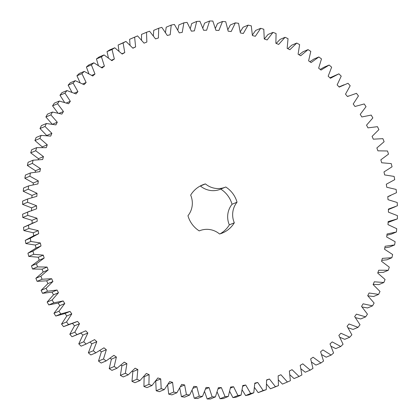 <?xml version="1.0" encoding="UTF-8"?>
<svg xmlns="http://www.w3.org/2000/svg" width="420" height="420" viewBox="0 0 420 420"><rect width="100%" height="100%" fill="white"/><g stroke="black" fill="none" stroke-linecap="round" stroke-linejoin="round"><path stroke-width="0.63" d="M189.63 395.052L186.428 394.564L184.632 384.962L181.671 384.405L176.878 392.768L173.712 392.054L172.583 382.358L169.664 381.596L164.304 389.587L161.191 388.652L160.729 378.908L157.868 377.942L151.966 385.523L148.922 384.374L149.126 374.635L146.333 373.464L139.918 380.599L136.957 379.239L137.834 369.548L135.125 368.188L128.226 374.84L125.365 373.275L126.903 363.683L124.294 362.129L116.949 368.277L114.193 366.508L116.387 357.058L113.888 355.331L106.129 360.932L103.504 358.979L106.344 349.718L103.966 347.818L95.834 352.847L93.345 350.716L96.815 341.691L94.573 339.628L86.105 344.064L83.764 341.759L87.854 333.013L85.754 330.803L76.991 334.619L74.812 332.162L79.495 323.736L77.548 321.379L68.539 324.566L66.533 321.962L71.789 313.897L70.004 311.414L60.785 313.95L58.963 311.209L64.764 303.544L63.157 300.946L53.776 302.82L52.138 299.959L58.459 292.735L57.031 290.031L47.534 291.233L46.1 288.267L52.904 281.516L51.665 278.717L42.1 279.242L40.866 276.187L48.132 269.945L47.087 267.067L37.495 266.91L36.472 263.781L44.158 258.074L43.307 255.134L33.742 254.299L32.939 251.108L41.002 245.968L40.357 242.975L30.86 241.469L30.277 238.229L38.682 233.678L38.246 230.654L28.859 228.475L28.502 225.204L37.212 221.267L36.981 218.222L27.757 215.387L27.625 212.105L36.593 208.798L36.572 205.748L27.557 202.267L27.646 198.986L36.829 196.329L37.018 193.289L28.256 189.184L28.571 185.918L37.926 183.918L38.32 180.905L29.852 176.19L30.392 172.966L39.868 171.633L40.472 168.656L32.34 163.359L33.096 160.183L42.656 159.532L43.46 156.608L35.7 150.754L36.677 147.641L46.268 147.667L47.276 144.811L39.926 138.427L41.118 135.398L50.694 136.101L51.891 133.329L44.993 126.446L46.389 123.511L55.902 124.892L57.293 122.215L50.873 114.87L52.468 112.04L61.877 114.093L63.452 111.52L57.545 103.745L59.33 101.042L68.586 103.756L70.334 101.304L64.969 93.14L66.938 90.573L75.994 93.928L77.91 91.612L73.111 83.097L75.254 80.677L84.068 84.667L86.137 82.493L81.931 73.663L84.242 71.405L92.767 76.004L94.983 73.988L91.392 64.895L93.849 62.806L102.055 67.993L104.407 66.139L101.435 56.821L104.039 54.92L111.872 60.669L114.35 58.989L112.025 49.492L114.755 47.78L122.183 54.065L124.772 52.568L123.107 42.94L125.948 41.428L132.935 48.216L135.623 46.909L134.621 37.202L137.56 35.894L144.076 43.15L146.853 42.037L146.512 32.293L149.541 31.201L155.547 38.897L158.398 37.979L158.728 28.245L161.826 27.373L167.297 35.464L170.205 34.755L171.203 25.079L174.363 24.428L179.267 32.881L182.222 32.382L183.881 22.811L187.078 22.386L191.399 31.159L194.381 30.865L196.702 21.451L199.92 21.252L203.637 30.298L206.635 30.219L209.596 21L212.825 21.032L215.912 30.308L218.915 30.445L222.506 21.467L225.729 21.725L228.175 31.19L231.163 31.537L235.363 22.848L238.565 23.331L240.361 32.933L243.316 33.495L248.11 25.132L251.276 25.846L252.41 35.543L255.323 36.304L260.689 28.313L263.797 29.248L264.264 38.992L267.125 39.958L273.026 32.377L276.071 33.526L275.867 43.265L278.654 44.436L285.07 37.301L288.031 38.661L287.159 48.352L289.868 49.712L296.762 43.055L299.628 44.625L298.09 54.217L300.699 55.766L308.044 49.623L310.795 51.392L308.6 60.837L311.099 62.57L318.859 56.968L321.489 58.921L318.649 68.182L321.027 70.082L329.159 65.053L331.648 67.184L328.172 76.209L330.419 78.272L338.887 73.836L341.224 76.136L337.139 84.887L339.239 87.098L348.002 83.276L350.18 85.738L345.497 94.164L347.44 96.521L356.454 93.335L358.459 95.939L353.204 104.002L354.984 106.486L364.203 103.95L366.03 106.691L360.229 114.356L361.835 116.954L371.217 115.08L372.85 117.941L366.529 125.165L367.957 127.869L377.454 126.667L378.893 129.633L372.083 136.385L373.322 139.178L382.893 138.658L384.122 141.713L376.861 147.956L377.906 150.833L387.497 150.985L388.516 154.119L380.835 159.826L381.68 162.766L391.251 163.601L392.054 166.792L383.99 171.932L384.636 174.925L394.133 176.431L394.716 179.671L386.311 184.222L386.747 187.247L396.128 189.425L396.491 192.696L387.781 196.634L388.012 199.678L397.231 202.514L397.367 205.795L388.4 209.102L388.421 212.153L397.435 215.633L397.341 218.909L388.159 221.571L387.975 224.611L396.737 228.716L396.422 231.982L387.067 233.982L386.668 236.996L395.141 241.71L394.601 244.934L385.124 246.267L384.52 249.244L392.653 254.536L391.892 257.717L382.337 258.368L381.528 261.293L389.288 267.146L388.311 270.26L378.725 270.233L377.717 273.089L385.067 279.473L383.875 282.502L374.299 281.799L373.096 284.571L380 291.454L378.604 294.389L369.086 293.008L367.7 295.685L374.115 303.03L372.519 305.86L363.111 303.807L361.541 306.374L367.447 314.149L365.657 316.858L356.407 314.144L354.659 316.596L360.024 324.76L358.05 327.327L348.994 323.972L347.083 326.288L351.881 334.803L349.734 337.223L340.919 333.233L338.851 335.407L343.061 344.237L340.751 346.495L332.22 341.896L330.005 343.912L333.601 353.005L331.139 355.094L322.938 349.907L320.586 351.76L323.552 361.074L320.954 362.98L313.115 357.231L310.643 358.911L312.963 368.403L310.238 370.12L302.804 363.836L300.216 365.332L301.885 374.955L299.045 376.472L292.052 369.684L289.364 370.991L290.372 380.699L287.427 382.006L280.917 374.745L278.14 375.863L278.476 385.607L275.452 386.699L269.441 379.003L266.595 379.921L266.264 389.655L263.161 390.526L257.691 382.431L254.788 383.145L253.785 392.816L250.63 393.472L245.721 385.019L242.771 385.518L241.106 395.089L237.909 395.514L233.588 386.741L230.606 387.035L228.291 396.449L225.067 396.648L221.356 387.602L218.358 387.681L215.397 396.9L212.163 396.869L209.076 387.592L206.078 387.455L202.487 396.433L199.264 396.175L196.817 386.71L193.83 386.363L189.63 395.052L184.637 397.152L181.435 396.669L179.76 388.132M186.428 394.564L181.435 396.669M184.632 384.962L180.547 386.683M199.238 230.9L199.385 230.843A20.087 19.635 -112.8 0 0 199.238 230.9A26.035 25.447 -112.8 0 1 187.96 215.722A20.087 19.635 -112.8 0 0 190.669 195.122A26.035 25.447 -112.8 0 1 202.398 184.958A26.035 25.447 -112.8 0 1 205.427 183.902L200.434 186.008A26.035 25.447 -112.8 0 0 199.957 186.144M199.385 230.843A20.087 19.635 -112.8 0 1 219.566 233.993A26.035 25.447 -112.8 0 0 222.595 232.942A26.035 25.447 -112.8 0 0 234.318 222.779A20.087 19.635 -112.8 0 1 237.032 202.178L232.04 204.278A20.087 19.635 -112.8 0 0 229.331 224.879A26.035 25.447 -112.8 0 1 220.043 233.856M200.434 186.008A20.087 19.635 -112.8 0 0 220.616 189.158L225.608 187.058A20.087 19.635 -112.8 0 0 225.75 187A26.035 25.447 -112.8 0 1 237.032 202.178M225.608 187.058A20.087 19.635 -112.8 0 1 205.427 183.902M176.878 392.768L171.89 394.868L168.725 394.154L167.612 384.998M164.304 389.587L159.311 391.687L156.203 390.752L155.72 381.003M151.966 385.523L146.974 387.623L143.929 386.474L144.134 376.735L143.787 376.588M139.918 380.599L134.93 382.699L131.969 381.339L132.841 371.647L132.169 371.312M128.226 374.84L123.239 376.945L120.372 375.375L121.91 365.783L120.929 365.201M116.949 368.277L111.956 370.377L109.205 368.608L111.4 359.163L110.135 358.286M106.129 360.932L101.141 363.032L98.511 361.079L101.351 351.818L99.834 350.606M95.834 352.847L90.841 354.947L88.352 352.816L91.828 343.791L90.09 342.195M86.105 344.064L81.112 346.164L78.776 343.865L82.861 335.113L80.761 332.903M80.918 333.118L71.998 336.725L69.82 334.262L74.503 325.836L72.56 323.479M76.22 321.962L63.546 326.666L61.541 324.062L66.796 315.998L65.016 313.514L55.797 316.05L53.97 313.31L59.771 305.644L58.165 303.046L48.783 304.92L47.15 302.059L53.471 294.835L52.043 292.131L42.546 293.333L41.108 290.367L47.917 283.616L46.678 280.822L37.107 281.342L35.879 278.287L43.139 272.044L42.095 269.168L32.503 269.015L31.484 265.881L39.165 260.174L38.32 257.234L28.749 256.399L27.946 253.208L36.01 248.068L35.364 245.075L25.867 243.569L25.284 240.329L33.689 235.778L33.254 232.754L23.872 230.575L23.51 227.304L34.309 222.385M32.219 223.367L31.988 220.322L22.769 217.487L22.633 214.205L29.615 211.228M31.6 210.898L31.579 207.847L22.564 204.367L22.659 201.091L27.646 198.986M31.894 197.558L32.025 195.389L23.263 191.284L23.578 188.018L28.571 185.918M33.101 184.753L33.332 183.005L24.859 178.29L25.4 175.066L30.392 172.966M35.212 172.09L35.48 170.756L27.347 165.464L28.108 162.283L33.096 160.183M38.215 159.637L38.472 158.708L30.713 152.854L31.689 149.741L36.677 147.641M42.089 147.462L42.284 146.911L34.934 140.527L36.125 137.498L41.118 135.398M46.82 135.623L40 128.546L41.396 125.612L46.389 123.511M52.301 124.315L45.885 116.97L47.481 114.14L52.468 112.04M57.939 113.038L52.553 105.851L54.343 103.142L59.33 101.042M64.549 102.37L59.976 95.24L61.95 92.673L66.938 90.573M71.936 92.216L68.119 85.197L70.266 82.777L75.254 80.677M80.057 82.635L76.939 75.763L79.249 73.505L84.242 71.405M88.877 73.684L86.399 66.995L88.861 64.906L93.849 62.806M98.338 65.415L96.448 58.926L99.047 57.02L104.039 54.92M108.392 57.871L107.037 51.597L109.762 49.88L114.755 47.78M118.981 51.104L118.115 45.045L125.948 41.428M130.048 45.14L129.628 39.302L137.56 35.894M141.529 40.026L141.524 34.393L146.512 32.293M153.358 35.789L153.736 30.345L158.728 28.245M165.475 32.445L166.215 27.185L171.203 25.079M177.807 30.02L178.894 24.911L183.881 22.811M190.286 28.523L191.709 23.552L196.702 21.451M202.839 27.962L204.603 23.1L209.596 21M215.397 28.334L217.513 23.567L222.506 21.467M227.887 29.642L230.37 24.948L235.363 22.848M240.24 31.868L243.122 27.232L248.11 25.132M252.389 35.002L255.696 30.413L260.689 28.313M264.28 38.997L268.034 34.477L273.026 32.377M276.213 43.412L280.082 39.401L285.07 37.301M287.831 48.688L291.774 45.16L296.762 43.055M299.072 54.8L303.051 51.723L308.044 49.623M309.866 61.714L313.871 59.068L318.859 56.968M320.166 69.395L324.167 67.153L329.159 65.053M329.91 77.805L338.887 73.836M339.045 86.898L344.075 84.782M395.378 206.672L388.4 209.57M397.341 218.909L388.106 222.442M396.422 231.982L391.43 234.082L386.899 235.247M394.601 244.934L389.608 247.034L384.788 247.91M391.892 257.717L386.904 259.817L381.785 260.363M388.311 270.26L383.324 272.36L377.911 272.538M383.875 282.502L378.882 284.603L373.181 284.377M378.604 294.389L373.611 296.489L367.862 295.848M372.519 305.86L367.531 307.96L362.061 306.962M365.657 316.858L360.67 318.959L355.451 317.63M358.05 327.327L353.062 329.427L348.065 327.784M349.734 337.223L344.747 339.323L339.943 337.365M340.751 346.495L335.758 348.595L331.123 346.316M331.139 355.094L326.151 357.194L321.662 354.585M320.954 362.98L315.961 365.08L311.608 362.129M310.238 370.12L305.245 372.22L301.019 368.897M299.045 376.472L294.053 378.572L289.952 374.861M287.427 382.006L282.44 384.106L278.471 379.974M278.476 385.607L270.459 388.799L266.642 384.211M266.264 389.655L258.174 392.627L254.525 387.555M253.785 392.816L248.797 394.921L245.637 395.572L242.193 389.981M241.106 395.089L236.119 397.189L232.922 397.614L229.714 391.477M228.291 396.449L223.298 398.548L220.08 398.748L217.161 392.038M215.397 396.9L210.404 399L207.175 398.969L204.603 391.666M202.487 396.433L197.495 398.533L194.271 398.276L192.113 390.358M220.763 189.1A26.035 25.447 -112.8 0 1 232.04 204.278M196.817 386.71L193.048 388.295M199.264 396.175L194.271 398.276M173.712 392.054L168.725 394.154M172.583 382.358L168.095 384.248M209.076 387.592L205.559 389.072M212.163 396.869L207.175 398.969M161.191 388.652L156.203 390.752M160.729 378.908L155.736 381.008M221.356 387.602L218.038 388.999M225.067 396.648L220.08 398.748M148.922 384.374L143.929 386.474M149.126 374.635L144.134 376.735M233.588 386.741L230.433 388.07M237.909 395.514L232.922 397.614M136.957 379.239L131.969 381.339M137.834 369.548L132.841 371.647M245.721 385.019L242.697 386.29M250.63 393.472L245.637 395.572M125.365 373.275L120.372 375.375M126.903 363.683L121.91 365.783M257.691 382.431L254.772 383.659M263.161 390.526L258.174 392.627M114.193 366.508L109.205 368.608M116.387 357.058L111.4 359.163M269.441 379.003L266.611 380.2M275.452 386.699L270.459 388.799M103.504 358.979L98.511 361.079M106.344 349.718L101.351 351.818M280.917 374.745L278.145 375.911M93.345 350.716L88.352 352.816M96.815 341.691L91.828 343.791M83.764 341.759L78.776 343.865M87.854 333.013L82.861 335.113M76.991 334.619L71.998 336.725M74.812 332.162L69.82 334.262M79.495 323.736L74.503 325.836M68.539 324.566L63.546 326.666M66.533 321.962L61.541 324.062M71.789 313.897L66.796 315.998M70.004 311.414L65.016 313.514M60.785 313.95L55.797 316.05M58.963 311.209L53.97 313.31M64.764 303.544L59.771 305.644M63.157 300.946L58.165 303.046M53.776 302.82L48.783 304.92M52.138 299.959L47.15 302.059M58.459 292.735L53.471 294.835M57.031 290.031L52.043 292.131M47.534 291.233L42.546 293.333M46.1 288.267L41.108 290.367M52.904 281.516L47.917 283.616M51.665 278.717L46.678 280.822M42.1 279.242L37.107 281.342M40.866 276.187L35.879 278.287M48.132 269.945L43.139 272.044M47.087 267.067L42.095 269.168M37.495 266.91L32.503 269.015M36.472 263.781L31.484 265.881M44.158 258.074L39.165 260.174M43.307 255.134L38.32 257.234M33.742 254.299L28.749 256.399M32.939 251.108L27.946 253.208M41.002 245.968L36.01 248.068M40.357 242.975L35.364 245.075M30.86 241.469L25.867 243.569M30.277 238.229L25.284 240.329M38.682 233.678L33.689 235.778M38.246 230.654L33.254 232.754M28.859 228.475L23.872 230.575M28.502 225.204L23.51 227.304M36.981 218.222L31.988 220.322M27.757 215.387L22.769 217.487M27.625 212.105L22.633 214.205M36.572 205.748L31.579 207.847M27.557 202.267L22.564 204.367M37.018 193.289L32.025 195.389M28.256 189.184L23.263 191.284M38.32 180.905L33.332 183.005M29.852 176.19L24.859 178.29M40.472 168.656L35.48 170.756M32.34 163.359L27.347 165.464M43.46 156.608L38.472 158.708M35.7 150.754L30.713 152.854M47.276 144.811L42.284 146.911M39.926 138.427L34.934 140.527M51.891 133.329L46.904 135.429M44.993 126.446L40 128.546M57.293 122.215L52.532 124.22M50.873 114.87L45.885 116.97M63.452 111.52L59.157 113.327M57.545 103.745L52.553 105.851M70.334 101.304L66.402 102.958M64.969 93.14L59.976 95.24M77.91 91.612L74.261 93.151M73.111 83.097L68.119 85.197M86.137 82.493L82.714 83.932M81.931 73.663L76.939 75.763M94.983 73.988L91.744 75.348M91.392 64.895L86.399 66.995M104.407 66.139L101.309 67.442M101.435 56.821L96.448 58.926M114.35 58.989L111.379 60.239M112.025 49.492L107.037 51.597M124.772 52.568L121.895 53.776M123.107 42.94L118.115 45.045M135.623 46.909L132.825 48.085M134.621 37.202L129.628 39.302M234.318 222.779L229.331 224.879M387.786 196.733L390.684 195.515M347.424 96.5L348.768 95.933"/></g></svg>
